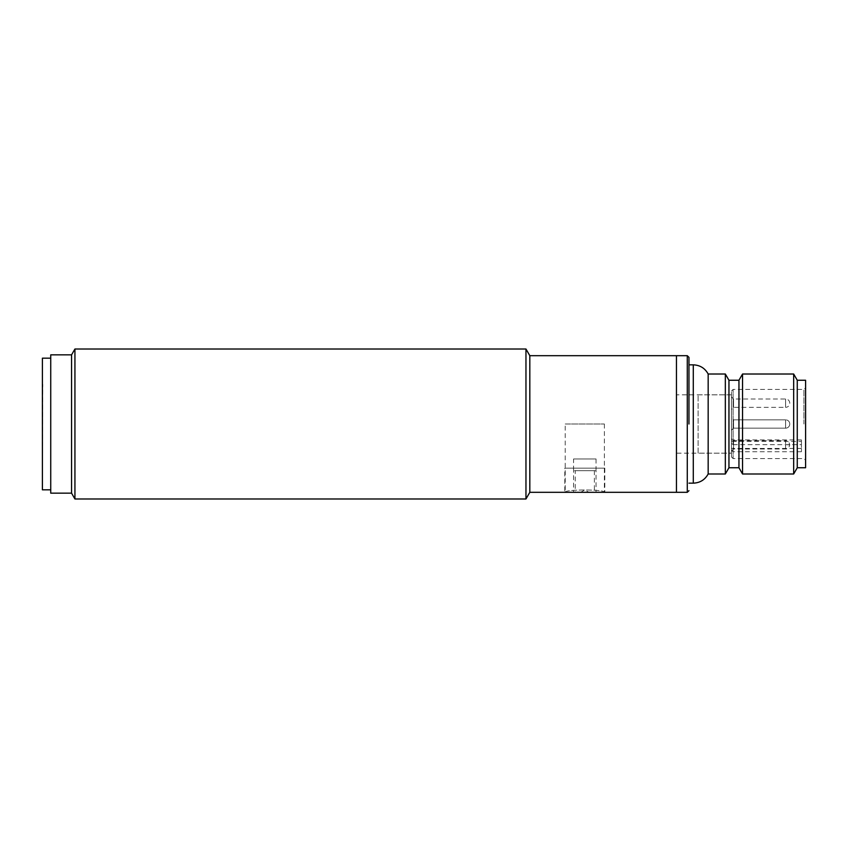 <?xml version="1.0" encoding="UTF-8"?>
<svg xmlns="http://www.w3.org/2000/svg" width="848" height="848" viewBox="0 0 848 848"><rect width="100%" height="100%" fill="white"/><g stroke="black" fill="none" stroke-linecap="round" stroke-linejoin="round"><path stroke-width="0.64" stroke-dasharray="4.24 3.18" d="M525.961 349.016L525.961 498.984M529.82 355.683L529.82 492.317M564.81 492.317L565.224 492.317C564.005 489.222 605.599 489.222 604.38 492.317L564.81 492.317L564.81 468.16L604.804 468.16L564.81 468.16M604.38 424L604.38 492.317C605.599 489.222 564.015 489.222 565.224 492.317L565.224 424L604.38 424L565.224 424M74.931 498.984L74.931 349.016M71.561 493.154L71.561 354.846M50.732 493.154L50.732 354.846M676.46 355.683L676.46 492.317L676.46 355.683M789.774 424A4.166 4.166 0 0 1 785.608 428.166L785.608 419.834L785.608 428.166A4.166 4.166 0 0 0 789.774 424A4.166 4.166 0 0 0 785.608 419.834A4.166 4.166 0 0 1 789.774 424M731.442 396.917L733.531 399.005L733.531 407.337L733.531 399.005L785.608 399.005A4.166 4.166 0 0 1 789.774 403.171A4.166 4.166 0 0 1 785.608 407.337L785.608 399.005L785.608 407.337L733.531 407.337L731.442 409.414L731.442 396.917L731.442 409.414M698.116 453.161L698.116 394.839L698.116 453.161L731.442 453.161L731.442 394.839L731.442 453.161L731.442 439.911L731.442 441.384L801.434 441.384L801.434 439.911L801.434 451.73L801.434 441.384M698.116 394.839L731.442 394.839L731.442 424L731.442 391.087L731.442 441.384M733.531 424L733.531 419.834L731.442 417.746L731.442 430.254L731.442 417.746L731.442 430.254L731.442 417.746L733.531 419.834L733.531 428.166L731.442 430.254L733.531 428.166L733.531 424M731.442 451.083L733.531 448.995L785.608 448.995C787.622 449.217 789.011 447.829 789.774 444.829L785.608 444.829L785.608 440.663C787.622 440.441 789.011 441.829 789.774 444.829L785.608 444.829L785.608 440.663L733.531 440.663L733.531 448.995L733.531 440.663L731.442 438.586L731.442 451.083L731.442 438.586M805.6 380.254L805.6 467.746M708.165 473.99L708.165 374.01M688.958 424L688.958 357.347L688.958 424M742.551 473.99L742.551 374.01M793.664 374.01L793.664 473.99M738.947 467.746L738.947 380.254M797.268 380.254L797.268 467.746M728.951 467.746L728.951 380.254M725.337 473.99L725.337 374.01M801.434 451.73L733.117 451.73L733.117 458.577L733.117 389.423L733.117 444.659L731.442 443.462M801.434 448.454L731.442 448.454L731.442 456.913L731.442 394.839L676.46 394.839M805.6 424L805.6 460.241L805.6 424M733.117 444.659L801.434 444.659M731.442 450.532L733.117 451.73M731.442 448.454L731.442 424L731.442 453.161L676.46 453.161M575.22 470.661L594.384 470.661L575.22 470.661L575.22 492.317L594.384 492.317L575.22 492.317M594.384 470.661L594.384 492.317M588.968 492.317L580.636 492.317L588.968 492.317L584.802 489.921L580.636 492.317M573.555 458.991L596.049 458.991L573.555 458.991L573.555 470.661L596.049 470.661L573.555 470.661M596.049 458.991L596.049 470.661M604.804 468.16L604.804 492.317M596.049 468.16L573.555 468.16L596.049 468.16L596.049 492.317L573.555 492.317L596.049 492.317M573.555 468.16L573.555 492.317M50.732 489.826L50.732 358.174L50.732 489.826M42.4 384.42L42.4 463.58L42.813 384.42M42.4 489.826L42.4 358.174M785.608 448.995L785.608 444.829L785.608 448.995M803.936 424L803.936 389.423L803.936 424M693.282 483.159L693.282 364.841M687.283 492.317L687.283 355.683M733.531 428.166L785.608 428.166L733.531 428.166M733.531 419.834L785.608 419.834L733.531 419.834M731.442 391.087L733.117 389.423L803.936 389.423L805.6 387.759M801.434 439.911L731.442 439.911M731.442 456.913L733.117 458.577L803.936 458.577L805.6 460.241"/><path stroke-width="1.27" d="M74.931 349.016L74.931 498.984L525.961 498.984L525.961 349.016L74.931 349.016L71.561 354.846L71.561 493.154L74.931 498.984M687.283 492.317L529.82 492.317L529.82 355.683L676.46 355.683L676.46 492.317L676.46 355.683L687.283 355.683L687.283 492.317L688.958 490.653M71.561 354.846L50.732 354.846L50.732 493.154L71.561 493.154M688.958 364.841L693.282 364.841C699.971 365.106 704.932 368.159 708.165 374.01L708.165 473.99L725.337 473.99L725.337 374.01L728.951 380.254L728.951 467.746L738.947 467.746L742.551 473.99L793.664 473.99L793.664 374.01L742.551 374.01L742.551 473.99M688.958 424L688.958 357.347L688.958 424M728.951 380.254L738.947 380.254L738.947 467.746M793.664 473.99L797.268 467.746L797.268 380.254L793.664 374.01M797.268 467.746L805.6 467.746L805.6 380.254L797.268 380.254M50.732 358.174L42.4 358.174L42.4 489.826L50.732 489.826M693.282 364.841L693.282 483.159C699.971 482.894 704.932 479.841 708.165 473.99M529.82 492.317L525.961 498.984M529.82 355.683L525.961 349.016M687.283 355.683L688.958 357.347M728.951 467.746L725.337 473.99M688.958 483.159L693.282 483.159M738.947 380.254L742.551 374.01M708.165 374.01L725.337 374.01"/></g></svg>
